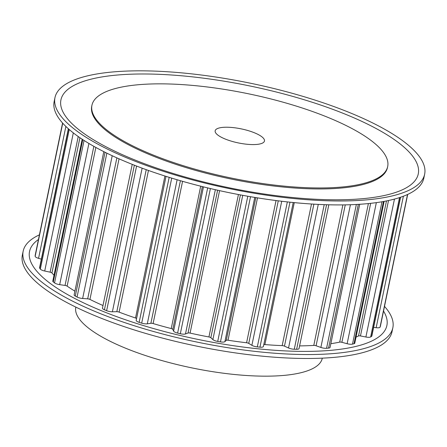 <?xml version="1.0" encoding="UTF-8"?>
<svg xmlns="http://www.w3.org/2000/svg" width="447" height="447" viewBox="0 0 447 447"><rect width="100%" height="100%" fill="white"/><g stroke="black" fill="none" stroke-linecap="round" stroke-linejoin="round"><path stroke-width="0.67" d="M249.482 131.016A25.166 7.163 -168.3 0 1 264.456 141.006A25.166 7.163 -168.3 0 1 230.138 140.794A25.166 7.163 -168.3 0 1 215.163 130.803A25.166 7.163 -168.3 0 1 249.482 131.016M312.336 99.251A188.763 53.741 -168.3 0 1 424.65 174.185A188.763 53.741 -168.3 0 1 167.279 172.559A188.763 53.741 -168.3 0 1 54.97 97.625A188.763 53.741 -168.3 0 1 312.336 99.251M424.65 174.185L423.834 178.118A188.763 53.741 -168.3 0 1 166.463 176.498A188.763 53.741 -168.3 0 1 54.154 101.564L54.97 97.625M169.491 172.318A182.471 51.953 -168.3 0 1 74.917 84.913A182.471 51.953 -168.3 0 1 309.715 101.458A182.471 51.953 -168.3 0 1 404.295 188.863A182.471 51.953 -168.3 0 1 169.491 172.318M297.831 106.582A151.013 42.996 -168.3 0 1 387.683 166.53A151.013 42.996 -168.3 0 1 181.784 165.228A151.013 42.996 -168.3 0 1 91.937 105.28A151.013 42.996 -168.3 0 1 297.831 106.582M387.683 166.53L387.476 167.513A151.013 42.996 -168.3 0 1 181.583 166.211A151.013 42.996 -168.3 0 1 91.73 106.269L91.937 105.28M322.298 358.153L322.265 358.304A125.842 35.827 -168.3 0 1 150.684 357.22A125.842 35.827 -168.3 0 1 75.811 307.268L75.839 307.111M39.414 234.843A188.763 53.741 11.7 0 0 23.166 251.192L22.35 255.131A188.763 53.741 11.7 0 0 134.664 330.065A188.763 53.741 11.7 0 0 392.03 331.685L392.846 327.752A188.763 53.741 11.7 0 0 384.504 306.379M23.166 251.192A188.763 53.741 11.7 0 0 135.48 326.126A188.763 53.741 11.7 0 0 392.846 327.752M38.453 239.503A182.471 51.953 11.7 0 0 138.101 323.919A182.471 51.953 11.7 0 0 321.527 350.973A182.471 51.953 11.7 0 0 383.532 311.067M263.4 346.509L293.221 202.508L263.412 346.459A5.034 1.43 -168.3 0 1 263.4 346.509A5.034 1.43 -168.3 0 1 259.947 347.163A176.431 50.232 -168.3 0 1 257.316 346.9A5.034 1.43 -168.3 0 1 251.885 345.313L248.75 343.408A2.095 0.598 11.7 0 0 246.588 342.76A166.575 47.421 -168.3 0 1 228.015 340.234A2.095 0.598 11.7 0 0 226.271 340.351L224.891 341.642A5.034 1.43 -168.3 0 1 220.466 341.888A176.431 50.232 -168.3 0 1 217.723 341.419A5.034 1.43 -168.3 0 1 212.873 339.586L210.844 337.714A2.095 0.598 11.7 0 0 208.928 336.965A166.575 47.421 -168.3 0 1 190.076 333.093A2.095 0.598 11.7 0 0 188.031 333.026L185.477 333.959A5.034 1.43 -168.3 0 1 180.325 333.736A176.431 50.232 -168.3 0 1 177.615 333.082A5.034 1.43 -168.3 0 1 173.604 331.104L172.793 329.361A2.095 0.598 11.7 0 0 171.223 328.562A166.575 47.421 -168.3 0 1 153.114 323.555A2.095 0.598 11.7 0 0 150.879 323.298L147.292 323.824A5.034 1.43 -168.3 0 1 141.688 323.142A176.431 50.232 -168.3 0 1 140.419 322.745A176.431 50.232 -168.3 0 1 139.157 322.343A5.034 1.43 -168.3 0 1 136.195 320.359A5.034 1.43 -168.3 0 1 136.206 320.326L166.021 176.358M41.347 259.131L38.565 258.332A5.034 1.43 -168.3 0 1 35.162 256.321A176.431 50.232 -168.3 0 1 35.145 255.5A5.034 1.43 -168.3 0 1 35.157 255.421A5.034 1.43 -168.3 0 1 35.179 255.349M54.014 275.235A166.575 47.421 -168.3 0 1 51.925 272.949A2.095 0.598 11.7 0 0 50.125 272.178L44.717 271.022A5.034 1.43 -168.3 0 1 40.331 269.088A176.431 50.232 -168.3 0 1 39.682 268.178A5.034 1.43 -168.3 0 1 39.565 267.736L68.346 128.742M74.906 291.165A166.575 47.421 -168.3 0 1 67.128 286.119A2.095 0.598 11.7 0 0 65.044 285.426L59.674 284.65A5.034 1.43 -168.3 0 1 54.551 282.906A176.431 50.232 -168.3 0 1 53.305 281.945A5.034 1.43 -168.3 0 1 52.796 281.113L82.181 139.235M103 305.524A166.575 47.421 -168.3 0 1 89.942 299.412A2.095 0.598 11.7 0 0 87.679 298.842L82.645 298.484A5.034 1.43 -168.3 0 1 77.057 297.026A176.431 50.232 -168.3 0 1 75.28 296.065A5.034 1.43 -168.3 0 1 74.146 294.83L103.799 151.639M136.57 318.566A2.095 0.598 11.7 0 0 135.519 318.001A166.575 47.421 -168.3 0 1 119.125 312.123A2.095 0.598 11.7 0 0 116.818 311.693L112.387 311.782A5.034 1.43 -168.3 0 1 106.637 310.682A176.431 50.232 -168.3 0 1 104.419 309.782A5.034 1.43 -168.3 0 1 102.452 308.151L132.234 164.356M328.819 204.787L299.049 348.559A5.034 1.43 -168.3 0 1 296.64 349.275A176.431 50.232 -168.3 0 1 294.266 349.236A5.034 1.43 -168.3 0 1 288.544 347.978L284.471 346.146A2.095 0.598 11.7 0 0 282.18 345.62A166.575 47.421 -168.3 0 1 264.887 344.581A2.095 0.598 11.7 0 0 263.786 344.654M359.706 204.279L330.059 347.425A5.034 1.43 -168.3 0 1 328.567 348.107A176.431 50.232 -168.3 0 1 326.573 348.291A5.034 1.43 -168.3 0 1 320.873 347.436L316.085 345.771A2.095 0.598 11.7 0 0 313.788 345.408A166.575 47.421 -168.3 0 1 299.596 345.894M384.135 201.385L354.773 343.173A5.034 1.43 -168.3 0 1 354.002 343.726A176.431 50.232 -168.3 0 1 352.499 344.123A5.034 1.43 -168.3 0 1 347.129 343.715L341.877 342.307A2.095 0.598 11.7 0 0 339.698 342.123A166.575 47.421 -168.3 0 1 330.836 343.693M400.585 197.239L371.848 336.021A5.034 1.43 -168.3 0 1 371.58 336.368A176.431 50.232 -168.3 0 1 370.647 336.96A5.034 1.43 -168.3 0 1 365.892 337.016L360.466 335.943A2.095 0.598 11.7 0 0 358.522 335.948A166.575 47.421 -168.3 0 1 356.024 337.122M380.375 326.304A5.034 1.43 -168.3 0 1 380.363 326.366A5.034 1.43 -168.3 0 1 380.347 326.427A176.431 50.232 -168.3 0 1 380.039 327.182A5.034 1.43 -168.3 0 1 376.162 327.701L373.636 327.377M171.721 178.124L141.688 323.142M62.58 123.031L35.145 255.5M62.731 123.193L35.162 256.321M68.525 128.904L39.682 268.178M65.877 126.451L38.565 258.332M69.235 129.524L40.331 269.088M82.779 139.632L53.305 281.945M79.929 137.721L51.925 272.949M78.219 136.525L50.125 272.178M73.319 132.888L44.717 271.022M84.053 140.459L54.551 282.906M105.062 152.271L75.28 296.065M95.848 147.443L67.128 286.119M93.848 146.337L65.044 285.426M88.914 143.47L59.674 284.65M106.85 153.159L77.057 297.026M134.363 165.2L104.419 309.782M119.053 158.836L89.942 299.412M116.874 157.864L87.679 298.842M112.208 155.729L82.645 298.484M136.586 166.066L106.637 310.682M169.184 177.347L139.157 322.343M164.926 176.006L135.519 318.001M148.46 170.463L119.125 312.123M146.23 169.664L116.818 311.693M142.129 168.161L112.387 311.782M207.682 187.902L177.615 333.082M203.474 186.874L173.604 331.104M202.357 186.6L172.793 329.361M200.709 186.187L171.223 328.562M182.572 181.326L153.114 323.555M180.409 180.705L150.879 323.298M177.124 179.75L147.292 323.824M210.392 188.545L180.325 333.736M247.789 196.233L217.723 341.419M242.743 195.328L212.873 339.586M240.419 194.898L210.844 337.714M238.424 194.523L208.928 336.965M219.578 190.645L190.076 333.093M217.611 190.204L188.031 333.026M215.353 189.696L185.477 333.959M250.532 196.708L220.466 341.888M287.348 201.899L257.316 346.9M281.722 201.251L251.885 345.313M278.274 200.832L248.75 343.408M276.039 200.547L246.588 342.76M257.494 197.865L228.015 340.234M255.835 197.596L226.271 340.351M254.762 197.418L224.891 341.642M289.974 202.178L259.947 347.163M324.209 204.642L294.266 349.236M318.281 204.391L288.544 347.978M313.878 204.15L284.471 346.146M311.509 204.005L282.18 345.62M294.282 202.614L264.887 344.581M326.578 204.72L296.64 349.275M356.354 204.475L326.573 348.291M350.426 204.732L320.873 347.436M345.263 204.86L316.085 345.771M342.883 204.894L313.788 345.408M358.332 204.363L328.567 348.107M381.984 201.765L352.499 344.123M376.346 202.631L347.129 343.715M370.658 203.335L341.877 342.307M368.395 203.569L339.698 342.123M383.453 201.508L354.002 343.726M399.512 197.591L370.647 336.96M394.461 199.083L365.892 337.016M388.516 200.513L360.466 335.943M386.482 200.938L358.522 335.948M400.378 197.306L371.58 336.368M407.519 194.501L380.039 327.182M403.384 196.227L376.162 327.701M380.363 326.366L407.692 194.423L380.347 326.427M62.574 123.02L35.157 255.421M166.021 176.353L136.195 320.359"/></g></svg>
